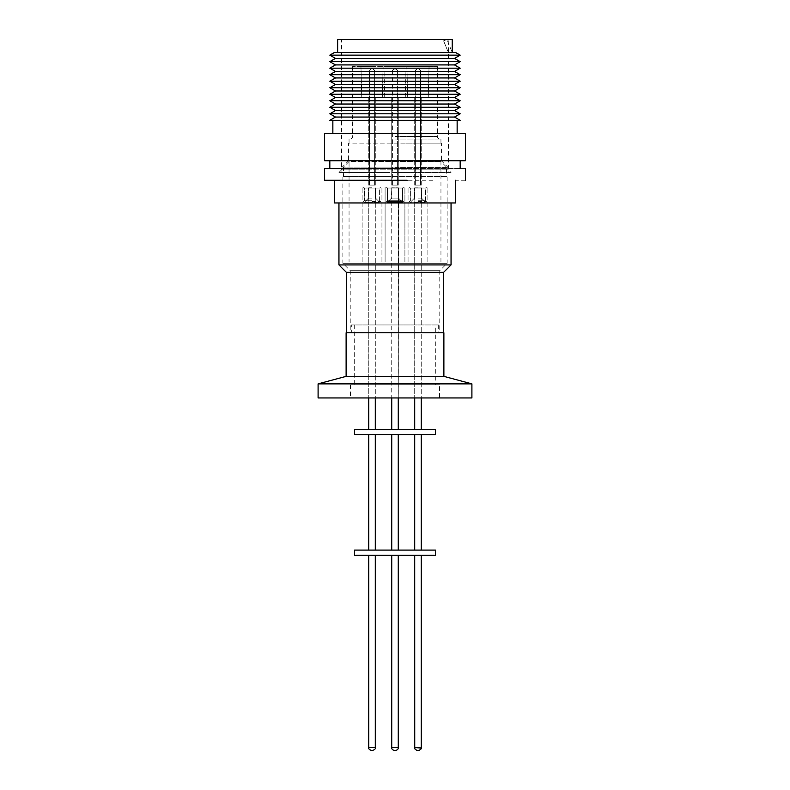 <?xml version="1.0" encoding="UTF-8"?>
<svg xmlns="http://www.w3.org/2000/svg" width="790" height="790" viewBox="0 0 790 790"><rect width="100%" height="100%" fill="white"/><g stroke="black" fill="none" stroke-linecap="round" stroke-linejoin="round"><path stroke-width="0.59" stroke-dasharray="3.95 2.96" d="M395 187.052L403.651 187.052L395 187.052C382.222 187.052 382.222 187.052 395 187.052C382.222 187.052 382.222 187.052 395 187.052C382.222 187.052 382.222 187.052 395 187.052C382.222 187.052 382.222 187.052 395 187.052L386.35 187.052L395 187.052C407.778 187.052 407.778 187.052 395 187.052C407.778 187.052 407.778 187.052 395 187.052C407.778 187.052 407.778 187.052 395 187.052C407.778 187.052 407.778 187.052 395 187.052M417.969 187.052L427.884 187.052L417.969 187.052M372.031 187.052L362.116 187.052L372.031 187.052M372.416 750.5L371.527 750.5M398.259 747.636L398.259 555.311L398.259 747.636L395 747.636L398.259 747.636C398.437 749.009 397.479 749.967 395.395 750.5L394.605 750.5L395.395 750.5C397.459 749.977 398.417 749.019 398.259 747.636L391.741 747.636C391.563 749.009 392.521 749.967 394.605 750.5C392.541 749.977 391.583 749.019 391.741 747.636L391.741 555.311L398.259 555.311L391.741 555.311M395 139.079L440.948 139.079L395 139.079M397.607 71.406A2.607 2.607 -90 0 0 395 68.799A2.607 2.607 -90 0 0 392.393 71.406L395 71.406L392.393 71.406C393.124 71.821 390.586 70.488 395 68.799A2.607 2.607 -90 0 0 392.393 71.406A2.607 2.607 -90 0 1 395 68.799C390.507 71.278 393.074 71.791 392.393 71.377L392.393 71.377C393.074 71.791 390.507 71.278 395 68.799A2.607 2.607 -90 0 1 397.607 71.406A2.607 2.607 -90 0 0 395 68.799C399.414 70.488 396.876 71.821 397.607 71.406L395 71.406L397.607 71.406C396.876 71.821 399.414 70.488 395 68.799C399.414 70.488 396.876 71.821 397.607 71.406L397.607 185.097L395 185.097C390.793 185.097 390.793 185.097 395 185.097C390.793 185.097 390.793 185.097 395 185.097C390.793 185.097 390.793 185.097 395 185.097C390.793 185.097 390.793 185.097 395 185.097L397.607 185.097L395 185.097L397.607 185.097L395 185.097L397.607 185.097L397.607 71.406L397.607 185.097M420.576 71.406A2.607 2.607 -90 0 0 417.969 68.799A2.607 2.607 -90 0 0 415.362 71.406L417.969 71.406L415.362 71.406A2.607 2.607 -90 0 1 417.969 68.799C413.486 71.278 416.044 71.791 415.362 71.377L415.362 71.377C416.044 71.791 413.486 71.278 417.969 68.799A2.607 2.607 -90 0 1 420.576 71.406L417.969 71.406L420.576 71.406C419.846 71.821 422.383 70.488 417.969 68.799C422.413 70.557 419.846 71.821 420.576 71.406L420.576 185.097L414.711 185.097L420.576 185.097L417.969 185.097L420.576 185.097L420.576 71.406M374.638 71.406A2.607 2.607 -90 0 0 372.031 68.799A2.607 2.607 -90 0 0 369.424 71.406L372.031 71.406L369.424 71.406A2.607 2.607 -90 0 1 372.031 68.799C367.538 71.278 370.105 71.791 369.424 71.377L369.424 71.377C370.105 71.791 367.538 71.278 372.031 68.799A2.607 2.607 -90 0 1 374.638 71.406L372.031 71.406L374.638 71.406C373.907 71.821 376.445 70.488 372.031 68.799C376.445 70.488 373.907 71.821 374.638 71.406L374.638 185.097L368.772 185.097L374.638 185.097L372.031 185.097L374.638 185.097L374.638 71.406M366.916 332.778L395 332.778L350.227 332.778L350.227 270.674L395 270.674L350.227 270.674L342.86 263.317L395 263.317L342.86 263.317L342.86 176.358L395 176.358L362.294 176.358M386.053 176.358L343.453 176.358L343.453 167.105L395 167.105L343.453 167.105L349.052 161.506L395 161.506L349.052 161.506L349.052 262.004M395 161.506L440.948 161.506L395 161.506M395 262.004L440.948 262.004L395 262.004C382.222 262.004 382.222 262.004 395 262.004C382.222 262.004 382.222 262.004 395 262.004C382.222 262.004 382.222 262.004 395 262.004C382.222 262.004 382.222 262.004 395 262.004C407.778 262.004 407.778 262.004 395 262.004C407.778 262.004 407.778 262.004 395 262.004C407.778 262.004 407.778 262.004 395 262.004C407.778 262.004 407.778 262.004 395 262.004L349.052 262.004L395 262.004M404.905 262.004L404.905 187.052L385.095 187.052L404.905 187.052L404.905 262.004L385.095 262.004L385.095 187.052L385.095 262.004L404.905 262.004L404.905 187.052M409.388 262.004L417.969 262.004L409.388 262.004M363.449 262.004L372.031 262.004L363.449 262.004M435.409 429.375L395 429.375L398.259 429.375L395 429.375L398.259 429.375L398.259 187.822L391.741 187.822L398.516 187.931L391.485 187.931L398.516 187.931L398.516 198.132L391.485 198.132L398.516 198.132L402.732 202.349L395 202.349L402.732 202.349L395 202.349L402.732 202.349L395 202.349L402.732 202.349L403.473 201.608L402.604 200.739L402.604 188.089L402.604 200.739L395 200.739L402.604 200.739L395 200.739L402.604 200.739L395 200.739L402.604 200.739L403.473 201.608L386.527 201.608L403.473 201.608L395 201.608L403.473 201.608L395 201.608L403.473 201.608L402.604 200.739L402.604 188.089L395 188.089L402.604 188.089L395 188.089L402.604 188.089L395 188.089L402.604 188.089L403.651 187.052M417.969 200.739L425.583 200.739L417.969 200.739M372.031 200.739L364.417 200.739L372.031 200.739M386.35 187.052L387.396 188.089L386.35 187.052L387.396 188.089L387.396 200.739L387.396 188.089L395 188.089L387.396 188.089L395 188.089L387.396 188.089L395 188.089L387.396 188.089L387.396 200.739L386.527 201.608L387.396 200.739L395 200.739L387.396 200.739L395 200.739L387.396 200.739L395 200.739L387.396 200.739L386.527 201.608L395 201.608L386.527 201.608L395 201.608L386.527 201.608L387.268 202.349L395 202.349L387.268 202.349L395 202.349L387.268 202.349L395 202.349L387.268 202.349L386.527 201.608L387.268 202.349L391.485 198.132L387.268 202.349L391.485 198.132L391.741 187.822L391.741 429.375L398.259 429.375L398.516 187.931L398.259 397.953M417.969 201.608L426.442 201.608L417.969 201.608M372.031 201.608L380.504 201.608L372.031 201.608M417.969 202.349L410.237 202.349L409.497 201.608L410.237 202.349L425.711 202.349L426.442 201.608L425.583 200.739L425.583 188.089L417.969 188.089L425.583 188.089L417.969 188.089L425.583 188.089L426.62 187.052L425.583 188.089L425.583 200.739L426.442 201.608L425.711 202.349L417.969 202.349M372.031 202.349L364.289 202.349L363.558 201.608L364.289 202.349L379.763 202.349L380.504 201.608L379.635 200.739L379.635 188.089L372.031 188.089L379.635 188.089L372.031 188.089L379.635 188.089L380.681 187.052L379.635 188.089L379.635 200.739L380.504 201.608L379.763 202.349L364.289 202.349L372.031 202.349M417.969 198.132L421.495 198.132L417.969 198.132M372.031 198.132L368.505 198.132L372.031 198.132M417.969 187.931L421.495 187.931L417.969 187.931M372.031 187.931L368.505 187.931L372.031 187.931M417.969 187.822L414.711 187.822L417.969 187.822M372.031 187.822L368.772 187.822L372.031 187.822M421.228 429.375L414.711 429.375L421.228 429.375L421.228 187.822L421.228 397.953M391.741 429.375L380.829 429.375M375.29 429.375L368.772 429.375L375.29 429.375L375.29 187.822L375.29 397.953M435.409 434.589L354.591 434.589M398.259 550.097L395 550.097L398.259 550.097L395 550.097L398.259 550.097L395 550.097L398.259 550.097L398.259 434.589L398.259 550.097M421.228 550.097L417.969 550.097L421.228 550.097L417.969 550.097L421.228 550.097L421.228 434.589L417.969 434.589L421.228 434.589M375.29 550.097L372.031 550.097L375.29 550.097L372.031 550.097L375.29 550.097L375.29 434.589L372.031 434.589L375.29 434.589M435.409 555.311L354.591 555.311M435.409 550.097L379.743 550.097M372.031 555.311L375.29 555.311L372.031 555.311M417.969 555.311L421.228 555.311L417.969 555.311M439.517 384.918L350.484 384.918L439.517 384.918L439.517 397.953L350.484 397.953L439.517 397.953M350.484 384.918L350.484 397.953M435.734 324.957L354.266 324.957L435.734 324.957L435.734 384.918L354.266 384.918L435.734 384.918M354.266 324.957L354.266 384.918M351.333 324.957L438.667 324.957L351.333 324.957L351.333 332.778L438.667 332.778L351.333 332.778M438.667 324.957L438.667 332.778M451.05 172.457L338.95 172.457L451.05 172.457L448.444 169.85L341.557 169.85L448.444 169.85L448.444 52.535L448.295 42.798L446.972 39.5L452.216 52.535L448.295 42.798L448.295 39.5L448.295 52.505L443.605 40.853L446.972 39.5L443.605 40.853L448.444 52.535M337.646 39.5L452.216 39.5L341.557 39.5L452.216 39.5L452.216 52.535L337.646 52.535L455.662 52.535M338.95 172.457L341.557 169.85L341.557 39.5M395 167.431L448.118 167.431L395 167.431M404.213 172.457L448.118 172.457L448.118 167.431L441.403 160.726L395 160.726L441.403 160.726L441.403 143.128L403.048 143.128M460.175 55.142L329.825 55.142M454.526 58.401L335.474 58.401M460.175 61.66L329.825 61.66M386.952 143.128L440.948 143.128L348.597 143.128L348.597 160.726L395 160.726L348.597 160.726L341.882 167.431L341.882 172.457L385.787 172.457M454.526 64.918L335.474 64.918M460.175 68.177L329.825 68.177M454.526 71.436L335.474 71.436M395 66.478L437.364 66.478L395 66.478C380.711 66.478 380.711 66.478 395 66.478C380.711 66.478 380.711 66.478 395 66.478C380.711 66.478 380.711 66.478 395 66.478C380.711 66.478 380.711 66.478 395 66.478C409.289 66.478 409.289 66.478 395 66.478C409.289 66.478 409.289 66.478 395 66.478C409.289 66.478 409.289 66.478 395 66.478C409.289 66.478 409.289 66.478 395 66.478L352.636 66.478L395 66.478M460.175 74.695L329.825 74.695M454.526 77.953L335.474 77.953M384.72 97.111L395 97.111L384.72 97.111L383.92 66.478M395 97.111C381.748 97.111 381.748 97.111 395 97.111C381.748 97.111 381.748 97.111 395 97.111C381.748 97.111 381.748 97.111 395 97.111C381.748 97.111 381.748 97.111 395 97.111C390.803 97.111 390.803 97.111 395 97.111C390.803 97.111 390.803 97.111 395 97.111C390.803 97.111 390.803 97.111 395 97.111C390.803 97.111 390.803 97.111 395 97.111C399.197 97.111 399.197 97.111 395 97.111C399.197 97.111 399.197 97.111 395 97.111C399.197 97.111 399.197 97.111 395 97.111C399.197 97.111 399.197 97.111 395 97.111C408.252 97.111 408.252 97.111 395 97.111C408.252 97.111 408.252 97.111 395 97.111C408.252 97.111 408.252 97.111 395 97.111C408.252 97.111 408.252 97.111 395 97.111L405.28 97.111L395 97.111M409.072 97.111L417.969 97.111L409.072 97.111M417.969 66.478L429.049 66.478L417.969 66.478M363.124 97.111L372.031 97.111L363.124 97.111M372.031 66.478L360.951 66.478L372.031 66.478M460.175 81.212L329.825 81.212M454.526 84.471L335.474 84.471M398.259 185.097L398.259 97.111L391.741 97.111L398.259 97.111L398.259 185.097L391.741 185.097L391.741 97.111L391.741 185.097L398.259 185.097L398.259 97.111M415.145 97.111L417.969 97.111L415.145 97.111M369.207 97.111L372.031 97.111L369.207 97.111M460.175 87.73L329.825 87.73M454.526 90.988L335.474 90.988M460.175 94.247L329.825 94.247M454.526 97.506L335.474 97.506M460.175 100.765L329.825 100.765M454.526 104.023L335.474 104.023M460.175 107.282L329.825 107.282M454.526 110.541L335.474 110.541M460.175 113.799L329.825 113.799M454.526 117.058L335.474 117.058M460.175 120.317L329.825 120.317M457.143 133.352L332.857 133.352L457.143 133.352M457.143 120.317L332.857 120.317M465.389 160.726L324.611 160.726M465.389 133.352L324.611 133.352M460.175 168.547L329.825 168.547L460.175 168.547M460.175 160.726L329.825 160.726L460.175 160.726M465.389 180.268L455.484 180.268M465.389 168.547L382.795 168.547M451.05 202.951L338.95 202.951M432.94 180.268L334.516 180.268M451.05 264.936L338.95 264.936M443.684 272.293L346.316 272.293M425.543 332.778L443.684 332.778M364.457 332.778L346.316 332.778M357.06 180.268L382.795 180.268M372.031 185.097L375.29 185.097L372.031 185.097M395 185.097L392.393 185.097L395 185.097C399.207 185.097 399.207 185.097 395 185.097C399.207 185.097 399.207 185.097 395 185.097C399.207 185.097 399.207 185.097 395 185.097C399.207 185.097 399.207 185.097 395 185.097M417.969 185.097L421.228 185.097L417.969 185.097M374.855 97.111L372.031 97.111L374.855 97.111M420.794 97.111L417.969 97.111L420.794 97.111M380.928 97.111L372.031 97.111L380.928 97.111M417.969 97.111L428.249 97.111L417.969 97.111M423.084 332.778L395 332.778L439.773 332.778L439.773 270.674L395 270.674L439.773 270.674L447.14 263.317L395 263.317L447.14 263.317L447.14 176.358L395 176.358L427.706 176.358M318.094 383.871L471.906 383.871M318.094 397.953L471.906 397.953M346.119 376.366L443.881 376.366M346.119 332.778L443.881 332.778M378.637 550.097L354.591 550.097M368.772 550.097L372.031 550.097L368.772 550.097M414.711 550.097L417.969 550.097L414.711 550.097M391.741 550.097L395 550.097L391.741 550.097L395 550.097L391.741 550.097L395 550.097L391.741 550.097L391.741 434.589M417.969 434.589L414.711 434.589L417.969 434.589M372.031 434.589L368.772 434.589L372.031 434.589M379.743 429.375L354.591 429.375M372.031 262.004L381.935 262.004L372.031 262.004M417.969 262.004L427.884 262.004L417.969 262.004M395 167.105L446.548 167.105L395 167.105M440.948 262.004L440.948 161.506L446.548 167.105L446.548 176.358L403.947 176.358M375.29 555.311L375.29 747.636L368.772 747.636M421.228 555.311L421.228 747.636L414.711 747.636M395 136.472L437.364 136.472L395 136.472M372.031 188.089L364.417 188.089L372.031 188.089M417.969 188.089L410.365 188.089L417.969 188.089M421.208 747.972L421.04 748.663M437.364 66.478L437.364 136.472C437.226 137.746 438.094 138.615 439.971 139.079M408.065 262.004L408.065 187.052L408.065 262.004M385.095 262.004L385.095 187.052M362.126 262.004L362.126 187.052L362.126 262.004M402.732 202.349L403.473 201.608L402.732 202.349L398.516 198.132L398.516 187.931L398.516 198.132L402.732 202.349M414.454 198.132L410.237 202.349L414.454 198.132L414.454 187.931L414.454 198.132M368.505 198.132L364.289 202.349L368.505 198.132L368.505 187.931L368.505 198.132M414.711 187.822L414.711 397.953L414.711 187.822M368.772 187.822L368.772 397.953L368.772 187.822M440.948 139.079L440.948 143.128M407.689 97.111L406.89 66.478L407.689 97.111M361.751 97.111L360.951 66.478L361.751 97.111M414.711 185.097L414.711 97.111L414.711 185.097M391.741 185.097L391.741 97.111M368.772 185.097L368.772 97.111L368.772 185.097M369.424 185.097L369.424 71.406L369.424 185.097M392.393 185.097L392.393 71.406M415.362 185.097L415.362 71.406L415.362 185.097M375.29 185.097L375.29 97.111L375.29 185.097M421.228 185.097L421.228 97.111L421.228 185.097M382.311 97.111L383.111 66.478L382.311 97.111M405.28 97.111L406.08 66.478M428.249 97.111L429.049 66.478L428.249 97.111M352.636 66.478L352.636 136.472C352.775 137.746 351.906 138.615 350.029 139.079M349.052 139.079L349.052 143.128M414.73 747.972L414.908 748.663M375.546 198.132L375.546 187.931L375.546 198.132L379.763 202.349L375.546 198.132M421.495 198.132L421.495 187.931L421.495 198.132L425.711 202.349L421.495 198.132M364.417 200.739L363.558 201.608L364.417 200.739L364.417 188.089L363.38 187.052L364.417 188.089L364.417 200.739M410.365 200.739L409.497 201.608L410.365 200.739L410.365 188.089L409.319 187.052L410.365 188.089L410.365 200.739M381.935 262.004L381.935 187.052L381.935 262.004M427.874 262.004L427.874 187.052L427.874 262.004"/><path stroke-width="1.19" d="M372.416 750.5L371.636 750.5C369.552 749.967 368.594 749.009 368.772 747.636L375.29 747.636C375.694 748.762 374.737 749.71 372.416 750.5C374.737 749.71 375.694 748.762 375.29 747.636L375.29 555.311M395 429.375L435.409 429.375L435.409 434.589L354.591 434.589L354.591 429.375L395 429.375M395 550.097L435.409 550.097L435.409 555.311L354.591 555.311L354.591 550.097L395 550.097M346.119 376.366L443.881 376.366L443.881 332.778L346.119 332.778L346.119 376.366L318.094 383.871L318.094 397.953L471.906 397.953L471.906 383.871L318.094 383.871M443.881 376.366L471.906 383.871M337.646 52.535L337.646 39.5L452.216 39.5L452.216 52.535L334.338 52.535L455.662 52.535L460.175 55.142L329.825 55.142L335.474 58.401L454.526 58.401L460.175 55.142M460.175 61.66L454.526 64.918L335.474 64.918L329.825 61.66L460.175 61.66L454.526 58.401M460.175 68.177L454.526 71.436L335.474 71.436L329.825 68.177L460.175 68.177L454.526 64.918M460.175 74.695L454.526 77.953L335.474 77.953L329.825 74.695L460.175 74.695L454.526 71.436M460.175 81.212L454.526 84.471L335.474 84.471L329.825 81.212L460.175 81.212L454.526 77.953M460.175 87.73L454.526 90.988L335.474 90.988L329.825 87.73L460.175 87.73L454.526 84.471M460.175 94.247L454.526 97.506L335.474 97.506L329.825 94.247L460.175 94.247L454.526 90.988M460.175 100.765L454.526 104.023L335.474 104.023L329.825 100.765L460.175 100.765L454.526 97.506M460.175 107.282L454.526 110.541L335.474 110.541L329.825 107.282L460.175 107.282L454.526 104.023M460.175 113.799L454.526 117.058L335.474 117.058L329.825 113.799L460.175 113.799L454.526 110.541M335.474 117.058L329.825 120.317L460.175 120.317L454.526 117.058M332.857 133.352L332.857 120.317L457.143 120.317L457.143 133.352M324.611 160.726L324.611 133.352L465.389 133.352L465.389 160.726L324.611 160.726M329.825 168.547L329.825 160.726M460.175 168.547L460.175 160.726M407.206 180.268L324.611 180.268L324.611 168.547L407.206 168.547M334.516 180.268L334.516 202.951L455.484 202.951L455.484 180.268M346.316 332.778L346.316 272.293L338.95 264.936L451.05 264.936L451.05 202.951M346.316 272.293L443.684 272.293L451.05 264.936M417.229 750.48L417.584 750.5C415.264 749.71 414.306 748.762 414.711 747.636L421.208 748.002M394.605 750.5L395.395 750.5L394.605 750.5C392.541 749.977 391.583 749.019 391.741 747.636L398.259 747.636C398.417 749.019 397.459 749.977 395.395 750.5M379.743 550.097L378.637 550.097M380.829 429.375L379.743 429.375M421.04 748.663L420.774 749.187M419.352 750.322L418.828 750.461M421.228 555.311L421.228 747.636C421.633 748.762 420.675 749.71 418.364 750.5M398.259 429.375L398.259 397.953M421.228 429.375L421.228 397.953M375.29 429.375L375.29 397.953M421.228 550.097L421.228 434.589M375.29 550.097L375.29 434.589M398.259 550.097L398.259 434.589M398.259 747.636L398.259 555.311M465.389 180.268L465.389 168.547M443.684 332.778L443.684 272.293M338.95 264.936L338.95 202.951M335.474 110.541L329.825 113.799M335.474 104.023L329.825 107.282M335.474 97.506L329.825 100.765M335.474 90.988L329.825 94.247M335.474 84.471L329.825 87.73M335.474 77.953L329.825 81.212M335.474 71.436L329.825 74.695M335.474 64.918L329.825 68.177M335.474 58.401L329.825 61.66M334.338 52.535L329.825 55.142M414.711 747.636L414.711 555.311L414.74 748.002M414.908 748.663L415.165 749.187M416.587 750.322L417.09 750.461M368.772 747.636L368.772 555.311L368.772 747.636C368.367 748.762 369.325 749.71 371.636 750.5M391.741 747.636L391.741 555.311L391.741 747.636M391.741 550.097L391.741 434.589L391.741 550.097M414.711 550.097L414.711 434.589L414.711 550.097M368.772 550.097L368.772 434.589L368.772 550.097M368.772 429.375L368.772 397.953L368.772 429.375M391.741 429.375L391.741 397.953L391.741 429.375M414.711 429.375L414.711 397.953L414.711 429.375"/></g></svg>
